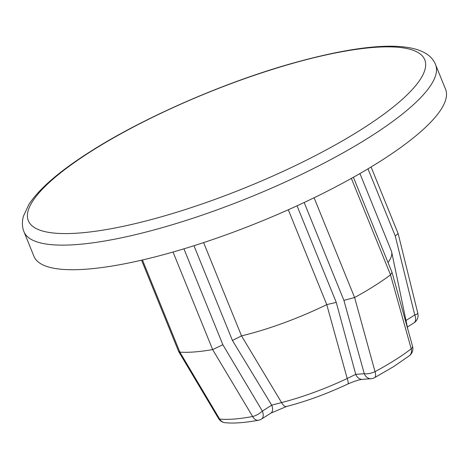 <?xml version="1.0" encoding="UTF-8"?>
<svg xmlns="http://www.w3.org/2000/svg" width="469" height="469" viewBox="0 0 469 469"><rect width="100%" height="100%" fill="white"/><g stroke="black" fill="none" stroke-linecap="round" stroke-linejoin="round"><path stroke-width="0.7" d="M379.122 162.01A222.113 53.038 -22.1 0 0 445.55 89.221L435.56 64.622A222.113 53.038 157.9 0 1 369.132 137.411A222.113 53.038 157.9 0 1 155.538 229.529A222.113 53.038 157.9 0 1 23.978 231.75L33.961 256.35A222.113 53.038 -22.1 0 0 165.522 254.128A222.113 53.038 -22.1 0 0 379.122 162.01M314.089 197.754L354.599 297.522A136.596 32.619 -22.1 0 0 354.623 297.51A136.596 32.619 -22.1 0 0 374.151 286.061A136.596 32.619 -22.1 0 0 390.525 274.863A136.596 32.619 -22.1 0 0 390.542 274.852L351.375 178.408M354.623 297.51L375.018 371.641A122.227 29.189 -22.1 0 0 394.91 360.092A122.227 29.189 -22.1 0 0 411.207 348.813L390.525 274.863L392.02 272.395L353.397 177.276M203.599 242.602L241.517 335.874A111.053 26.522 -22.1 0 0 326.758 304.616L288.294 209.76M388.027 262.564A111.053 26.522 -22.1 0 0 391.679 252.011A111.053 26.522 -22.1 0 0 391.339 250.909L359.934 173.565M405.978 320.485L414.76 314.945L395.261 236.001L367.989 168.84M183.918 248.828L222.869 344.75L262.359 411.084L271.715 405.181L232.431 340.471L193.961 245.721M297.041 205.803L336.261 302.394L355.742 374.368L364.278 373.705L343.906 300.359L304.164 202.497M142.441 259.973L179.856 352.113A136.596 32.619 -22.1 0 0 179.867 352.113A136.596 32.619 -22.1 0 0 212.627 349.581A136.596 32.619 -22.1 0 0 212.645 349.581L173.032 252.029M141.562 260.178L178.63 351.463L179.856 352.113L219.633 419.069A122.227 29.189 -22.1 0 0 252.656 416.519L212.627 349.581L222.869 344.75M241.517 335.874L281.576 402.572L271.715 405.181A8.882 5.171 57.8 0 1 270.883 413.13L261.526 419.028A8.882 5.171 57.8 0 0 262.359 411.084A8.882 3.007 149.2 0 1 252.656 416.519A8.882 5.628 -100.5 0 0 258.401 420.247A8.882 8.882 0 0 0 261.526 419.028M270.883 413.13L286.536 406.482A8.882 4.256 75.6 0 1 281.576 402.572A96.684 23.087 -22.1 0 0 347.201 378.506A8.882 1.976 64.7 0 1 347.816 384.023C354.435 381.145 359.342 379.597 362.537 379.368L362.537 379.368A8.882 6.906 85.6 0 1 355.742 374.368L347.201 378.506L326.758 304.616M241.482 335.886L232.431 340.471M336.261 302.394L326.799 304.598M347.816 384.023L347.816 384.023C327.081 393.749 306.656 401.241 286.536 406.482M354.599 297.522L343.906 300.359M371.079 166.982L398.152 233.656L395.261 236.001M92.305 150.596A213.928 51.086 -22.1 0 0 79.431 233.011A213.928 51.086 -22.1 0 0 360.761 129.843A213.928 51.086 -22.1 0 0 373.635 47.428A213.928 51.086 -22.1 0 0 92.305 150.596M362.537 379.368L371.073 378.712A8.882 6.906 85.6 0 1 364.278 373.705A8.882 3.312 164.5 0 0 375.018 371.641A8.882 3.564 61.7 0 1 374.596 377.674L393.597 366.641L409.414 355.695A8.882 8.882 0 0 0 412.55 346.28A8.882 3.312 164.5 0 1 411.207 348.813A8.882 6.537 52.4 0 1 409.414 355.695M219.633 419.069A8.882 3.007 149.2 0 1 218.495 418.43A8.882 8.882 0 0 0 225.249 422.727A8.882 7.856 -84.3 0 1 219.633 419.069M398.163 233.703L417.815 313.251A8.882 1.167 166.1 0 1 414.76 314.945A8.882 5.171 57.8 0 1 413.928 322.895L407.35 327.045M435.56 64.622C425.401 38.569 367.719 41.635 287.579 64.669C220.594 84.021 143.068 118.094 91.238 151.018C60.155 170.622 39.355 188.45 28.849 204.513L23.45 216.139C21.891 221.773 22.061 226.978 23.978 231.75M407.772 329.068L391.679 252.011M178.683 351.562L218.495 418.43M258.401 420.247C245.011 422.733 233.961 423.554 225.249 422.727M371.073 378.712A8.882 8.882 0 0 0 374.596 377.674M412.55 346.28L392.049 272.489M413.928 322.895A8.882 8.882 0 0 0 417.815 313.251"/></g></svg>
